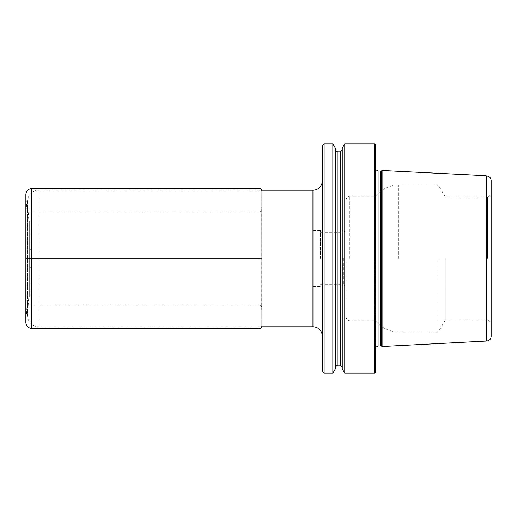 <?xml version="1.0" encoding="UTF-8"?>
<svg xmlns="http://www.w3.org/2000/svg" width="517" height="517" viewBox="0 0 517 517"><rect width="100%" height="100%" fill="white"/><g stroke="black" fill="none" stroke-linecap="round" stroke-linejoin="round"><path stroke-width="0.39" stroke-dasharray="2.58 1.94" d="M261.757 326.595L261.757 190.405L261.757 326.595L261.757 258.5L259.857 258.5L259.857 305.075L259.857 211.925L259.857 258.5L25.863 258.5L261.757 258.5L261.699 207.472C262.19 209.876 261.576 211.356 259.857 211.925L28.771 211.925L28.771 258.5L28.771 211.925C28.409 212.384 27.802 211.815 26.942 210.219L26.942 306.781L26.942 210.219L25.863 194.851L25.863 258.5L25.85 194.444L25.85 322.556L26.942 306.781C26.509 306.387 27.117 305.818 28.771 305.075L28.771 258.5L28.771 305.075L259.857 305.075C261.576 305.644 262.19 307.124 261.699 309.528L261.757 190.683M485.999 175.683L485.999 341.317M382.858 346.48L382.858 170.52M491.15 180.536L491.15 336.464M487.479 258.5L487.479 197.009L487.479 258.5M445.266 258.5L445.266 319.991L445.266 258.5M375.516 372.298L375.516 144.702M346.144 258.5L346.144 317.05L346.144 258.5M343.391 258.5L343.391 284.654L343.391 258.5M320.45 258.5L320.45 230.511L320.45 258.5M313.108 258.5L313.108 286.489L313.108 258.5M374.592 373.216L374.592 143.784M344.761 143.784L344.761 373.216M342.248 368.854L342.248 148.146M335.359 368.854L335.359 148.146M332.845 143.784L332.845 373.216M324.12 373.216L324.12 143.784M322.285 371.38L322.285 145.62M322.285 336.108L322.285 180.892L322.285 336.108M261.744 326.783L38.865 326.783A11.38 11.38 0 0 1 27.511 314.582L27.511 202.418L27.511 314.582L28.732 297.766A1.835 1.835 0 0 1 28.971 296.984L28.971 220.016A1.835 1.835 0 0 1 28.732 219.234L27.511 202.418A11.38 11.38 0 0 1 27.485 201.598L27.485 315.402L27.485 201.598A11.38 11.38 0 0 1 38.865 190.217L38.865 326.783L38.865 190.217L261.744 190.217L261.757 190.553M29.889 294.903A1.835 1.835 0 0 1 29.643 295.821L28.971 296.984L28.971 220.016L29.643 221.179A1.835 1.835 0 0 1 29.889 222.097L29.889 294.903L29.889 222.097M29.889 249.323L29.889 267.677L29.889 249.323L31.724 249.323L31.724 267.677L31.724 249.323M29.889 267.677L31.724 267.677M259.922 328.431L259.922 188.569M31.724 188.569L31.724 328.431M381.171 170.965L381.171 346.035M486.562 341.052L486.562 175.948M439.017 258.5L439.017 186.178L439.017 258.5M437.104 258.5L437.104 331.92L437.104 258.5M398.588 258.5L398.588 185.08L398.588 258.5M349.815 258.5L349.815 196.279L349.815 258.5M380.415 345.931L380.415 171.069M378.095 171.069L378.095 345.931M375.187 258.5L375.187 167.721L375.187 258.5M340.412 151.126L340.412 365.874M337.2 365.874L337.2 151.126M312.959 326.783L312.959 190.217M28.732 297.766L28.732 219.234L28.732 297.766M29.643 295.821L29.643 221.179L29.643 295.821M346.144 199.95C346.364 197.72 347.586 196.492 349.815 196.279L375.516 196.279C381.494 189.015 389.185 185.286 398.588 185.08L437.104 185.08L439.017 186.178L445.266 197.009L487.479 197.009L491.15 194.89M346.144 317.05C346.364 319.28 347.586 320.508 349.815 320.721L375.516 320.721C381.494 327.985 389.185 331.714 398.588 331.92L437.104 331.92L439.017 330.822L445.266 319.991L487.479 319.991L491.15 322.11M320.45 284.654L343.391 284.654L346.144 287.407M320.45 232.346L343.391 232.346L346.144 229.593M313.108 286.489L320.45 286.489M313.108 230.511L320.45 230.511M375.516 165.375L375.155 168.128L375.155 258.5L375.155 168.128L375.516 169.537M375.516 347.463L375.155 348.872L375.155 258.5L375.155 348.872L375.516 351.625"/><path stroke-width="0.78" d="M485.999 341.317L485.999 175.683L382.858 170.52L382.858 346.48L486.562 341.052L486.562 175.948L485.999 175.683M486.562 341.052C489.347 340.781 490.879 339.249 491.15 336.464L491.15 180.536C490.879 177.751 489.347 176.219 486.562 175.948M375.516 258.5L375.516 372.298L374.592 373.216L374.592 143.784L375.516 144.702L375.516 258.5M344.761 143.784L342.248 148.146L342.248 368.854L344.761 373.216L344.761 143.784L374.592 143.784M335.359 148.146L335.359 368.854L332.845 373.216L332.845 143.784L335.359 148.146M324.12 373.216L322.285 371.38L322.285 145.62L324.12 143.784L324.12 373.216L332.845 373.216M322.285 180.892A9.325 9.325 0 0 1 312.959 190.217L261.744 190.217M322.285 336.108A9.325 9.325 0 0 0 312.959 326.783L261.744 326.783M259.922 328.431L31.724 328.431L31.724 188.569L259.922 188.569L259.922 328.431C260.303 328.928 260.917 328.314 261.757 326.595M381.171 170.965L378.095 171.069L378.095 345.931L381.171 346.035L381.171 170.965L382.858 170.52M380.415 171.069L380.415 345.931M340.412 151.126L337.2 151.126L337.2 365.874L340.412 365.874L340.412 151.126C340.858 151.591 341.466 150.977 342.248 149.29M312.959 190.217L312.959 326.783M259.922 188.569C260.303 188.072 260.917 188.686 261.757 190.405M25.863 194.851L25.85 322.556C26.199 326.124 28.157 328.082 31.724 328.431M31.724 188.569C28.157 188.918 26.199 190.87 25.85 194.444M25.863 322.149L25.85 322.556M381.171 346.035L382.858 346.48M378.095 171.069L375.516 169.537M378.095 345.931L375.516 347.463M344.761 373.216L374.592 373.216M340.412 365.874C340.852 365.403 341.466 366.017 342.248 367.71M337.2 365.874C336.748 365.409 336.14 366.023 335.359 367.71M337.2 151.126C336.748 151.591 336.14 150.977 335.359 149.29M324.12 143.784L332.845 143.784"/></g></svg>
